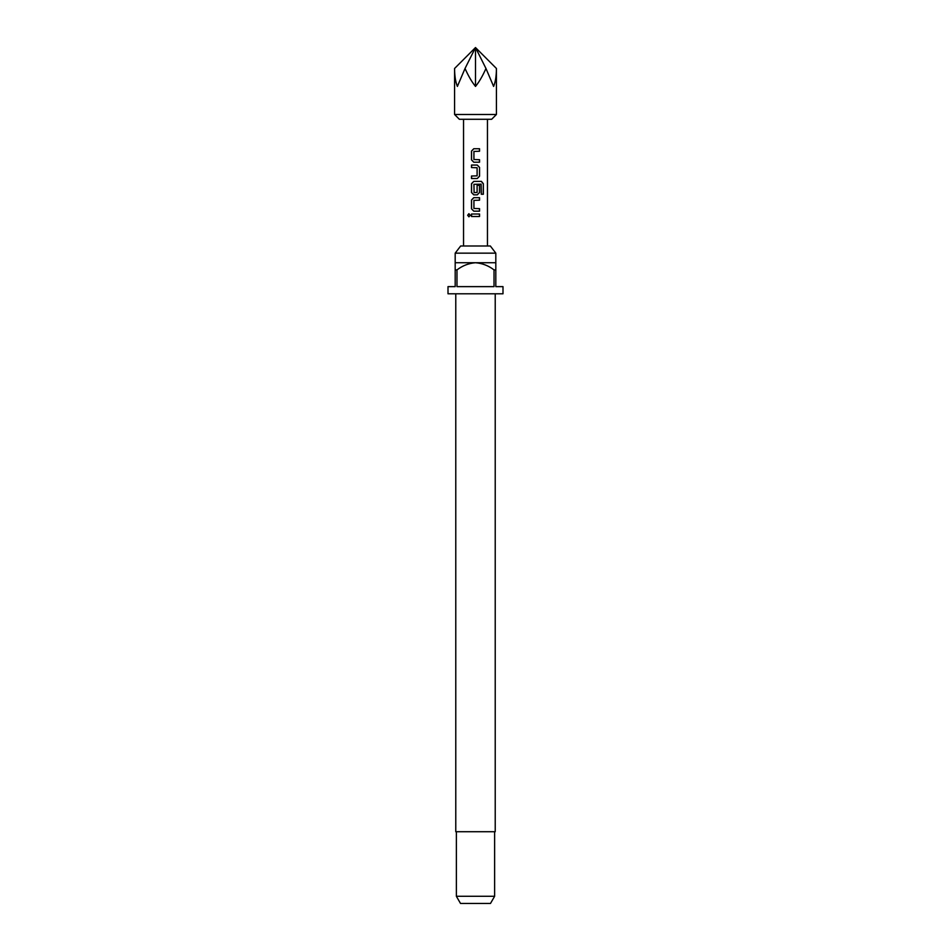 <?xml version="1.0" encoding="UTF-8"?>
<svg xmlns="http://www.w3.org/2000/svg" width="951" height="951" viewBox="0 0 951 951"><rect width="100%" height="100%" fill="white"/><g stroke="black" fill="none" stroke-linecap="round" stroke-linejoin="round"><path stroke-width="1.43" d="M468.962 213.713L467.821 215.259L468.962 216.816M470.246 215.259L468.891 213.702L467.654 215.259L468.902 216.816L470.246 215.259M473.8 148.736L471.577 151.078L471.577 159.863L473.8 162.217L479.542 162.217L479.542 159.697L473.931 159.53L473.931 151.423L479.542 151.245L479.542 148.736L473.764 148.736L471.494 151.078L471.494 159.863L473.764 162.217M479.459 162.217L479.459 159.697M471.577 176.018L471.577 178.526M471.577 165.058L471.577 167.566M473.8 181.379L471.577 183.721L471.577 192.506L473.8 194.848L477.271 194.848L479.542 192.506L479.542 185.302L477.105 185.302L477.105 192.447L474.097 192.613L473.931 184.328L481.135 184.161L481.289 194.266L483.346 194.266L483.346 183.721L481.432 181.379L473.764 181.379L471.494 183.721L471.494 192.506L473.764 194.848M477.236 194.848L479.459 192.506L479.459 185.302M473.8 197.689L471.577 200.031L471.577 208.816L473.8 211.158L479.542 211.158L479.542 208.649L473.931 208.483L473.931 200.364L479.542 200.197L479.542 197.689L473.764 197.689L471.494 200.031L471.494 208.816L473.764 211.158M479.459 211.158L479.459 208.649M471.577 214.011L471.577 216.519M496.422 114.489L491.643 119.279L459.357 119.279L454.578 114.489L496.422 114.489L496.422 68.472C496.398 75.854 495.471 81.834 493.617 86.422L485.961 68.472C482.716 75.854 479.233 81.834 475.5 86.422C471.767 81.834 468.284 75.854 465.039 68.472L457.383 86.422C455.529 81.834 454.602 75.854 454.578 68.472L475.5 47.55L465.039 68.472M475.5 165.058L477.271 165.058L479.542 167.4L479.542 176.185L477.271 178.526L471.494 178.526L471.494 176.018L477.105 175.852L477.105 167.733L471.494 167.566L471.494 165.058L475.5 165.058M475.5 214.011L479.542 214.011L479.542 216.519L471.494 216.519L471.494 214.011L475.5 214.011M455.184 253.156L460.664 245.988L490.336 245.988L495.816 253.156L455.184 253.156L455.184 269.894L456.979 269.894L456.979 286.631L494.021 286.631L494.021 269.894L495.816 269.894L495.816 286.631L502.996 286.631L502.996 293.8L448.004 293.8L448.004 286.631L455.184 286.631L455.184 269.894M455.779 293.8L455.779 831.721L495.221 831.721L495.221 293.8M494.627 896.282L490.49 903.45L460.51 903.45L456.373 896.282L494.627 896.282L494.627 831.721M495.816 269.894L495.816 262.726L455.184 262.726M456.979 269.894C462.507 265.674 468.677 263.284 475.5 262.726C482.371 263.308 488.541 265.698 494.021 269.894M485.961 68.472L475.5 47.55L475.5 86.422M496.422 68.472L475.5 47.55M479.459 216.519L479.459 214.011M479.459 200.197L479.459 197.689M483.179 194.266L483.346 183.721M483.179 183.721L481.313 181.379M477.236 178.526L479.542 176.185M479.459 176.185L479.542 167.4M479.459 167.4L477.236 165.058M479.459 151.245L479.459 148.736M487.459 245.988L487.459 119.279M463.541 245.988L463.541 119.279M495.816 262.726L495.816 253.156M456.373 896.282L456.373 831.721M454.578 114.489L454.578 68.472"/></g></svg>
